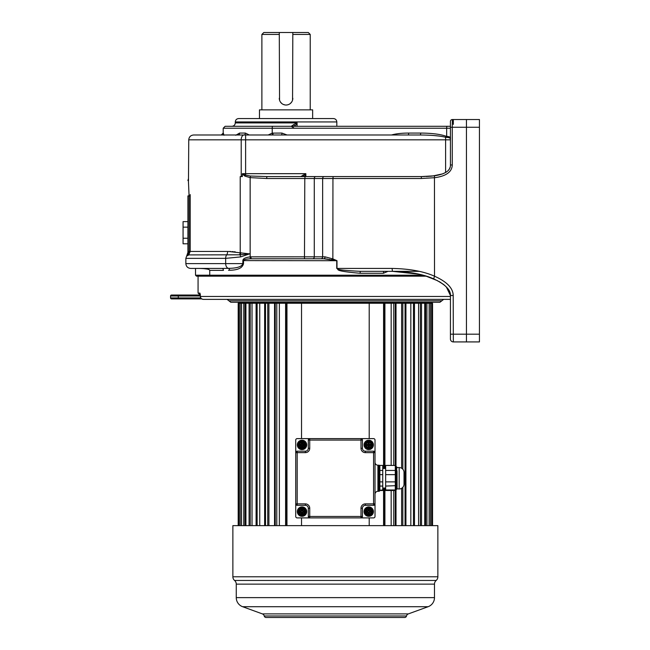 <?xml version="1.0" encoding="UTF-8"?>
<svg xmlns="http://www.w3.org/2000/svg" width="650" height="650" viewBox="0 0 650 650"><rect width="100%" height="100%" fill="white"/><g stroke="black" fill="none" stroke-linecap="round" stroke-linejoin="round"><path stroke-width="0.97" d="M240.736 252.614A4.834 2.665 -81.6 0 1 240.232 254.768L239.59 254.808A4.834 2.762 -79.6 0 0 240.216 252.517L240.216 176.572L242.361 176.572L242.361 173.948L244.871 176.101L250.153 177.629L250.153 253.931L228.28 251.461M229.434 251.477L230.774 251.518M232.131 251.591L233.244 251.664M234.309 251.745L235.194 251.826M239.59 254.808L188.695 254.906A2.901 1.649 50.1 0 0 188.752 253.118L187.907 254.256A2.901 2.852 180 0 1 187.452 255.799L188.695 254.906L190.214 251.453L190.214 195.91C188.63 172.226 188.63 172.226 190.214 195.91L189.077 195.91L188.329 179.051L189.077 195.91L189.077 251.453L187.907 254.256L187.907 251.631M190.206 194.569L190.214 195.382M187.907 238.249L183.072 238.249L183.072 243.799L187.907 243.799L187.907 251.453L187.907 195.91C187.907 176.012 187.907 176.012 187.907 195.91L187.907 221.618L183.072 221.618L183.072 227.159L187.907 227.159M188.752 139.831C189.036 136.898 190.653 135.281 193.586 134.997L243.961 134.997A4.834 2.754 90 0 0 241.207 139.831L188.752 139.831L188.484 180.968M183.072 238.249L183.072 227.159M450.434 296.473L200.403 296.473C200.574 298.236 201.541 299.203 203.287 299.374L450.434 299.374L450.434 334.189L450.434 295.506C450.767 289.892 445.185 284.342 433.688 278.866C423.247 274.202 409.492 271.692 392.421 271.334L360.352 271.334C332.329 269.872 339.901 269.051 336.984 268.434L336.984 260.699L323.773 258.765L312.691 258.765A1.934 1.584 -90 0 0 314.275 256.831L314.275 178.506L322.644 178.506L322.644 256.831L250.534 256.839C245.359 257.433 242.799 258.724 242.856 260.699L242.856 263.599C241.898 266.695 237.063 268.279 228.337 268.344L221.211 268.434L228.337 268.344A4.834 3.291 -90 0 1 225.664 263.599L185.851 263.599L185.851 258.359L225.664 258.359L240.614 256.912L249.226 254.004L240.232 254.768A4.834 1.723 72.2 0 0 240.614 256.912M242.361 173.948L245.611 175.126A1.934 0.618 125.7 0 0 244.871 176.101M243.961 134.997L245.611 134.997L245.611 175.126L250.477 176.044L266.931 176.572L266.606 178.506L314.275 178.506A1.934 1.584 90 0 1 315.859 176.572L421.427 176.572L434.46 175.801C445.307 174.143 450.629 170.536 450.434 164.97L450.434 121.461L450.434 127.262L452.278 127.262L452.368 119.527L479.44 119.527L479.44 341.924L453.334 341.924L453.204 295.506C453.099 288.161 446.875 281.726 434.517 276.201C423.662 271.367 409.516 268.775 392.096 268.434L336.749 268.434L336.749 260.699L243.531 260.601M312.715 176.572L300.828 176.572L305.849 173.672L305.849 176.572L421.436 176.572L421.216 178.506L434.517 177.718C446.062 176.199 451.977 171.949 452.278 164.97L452.278 127.262L479.44 127.262M250.477 176.044L250.153 177.629L266.606 178.506M266.931 176.572L315.859 176.572M300.828 176.572L272.74 176.572M337.691 176.572L325.236 176.572M393.502 134.477L391.503 134.997C395.842 133.737 401.554 133.096 408.639 133.063A1.934 0.422 90 0 1 408.216 134.997L420.225 134.997C431.372 135.062 439.831 135.817 445.599 137.256L446.03 136.224L446.664 136.37C449.532 136.63 450.791 137.296 450.434 138.377L450.434 128.229L446.664 128.229A1.934 0.422 90 0 1 447.094 126.295L442.886 126.295M276.526 134.997L281.499 134.997A1.934 0.422 -90 0 0 281.929 133.063L287.056 134.997M438.222 135.964L434.216 135.558M424.418 135.046L422.557 135.013M420.648 133.356A1.934 0.422 -90 0 0 420.656 133.063C431.795 133.153 440.253 134.209 446.03 136.224M302.949 175.126A2.901 1.097 45 0 1 304.387 176.564L305.849 173.672L242.45 173.672M235.771 135.265L239.598 133.063L245.367 133.063A1.934 1.251 90 0 1 244.116 134.997L420.225 134.997A1.934 0.422 90 0 0 420.656 133.063L408.639 133.063M408.216 134.997L287.032 134.997M196.861 134.997L203.783 134.997M405.178 133.128L402.009 133.299M399.206 133.559L398.361 133.656M397.605 133.754L395.761 134.03M221.431 134.997A1.934 1.934 90 0 0 223.324 133.063L223.982 135.265L223.202 133.063L223.202 128.229L225.136 126.295L447.094 126.295M445.697 126.295L450.434 126.295L450.434 124.361L450.434 126.295M291.241 126.295L293.532 124.735A2.901 1.438 43.3 0 1 295.035 126.295L297.082 122.907L235.292 122.907C235.089 124.963 233.959 126.092 231.904 126.295M293.532 124.735L297.082 122.907L297.082 126.295M238.672 118.56L333.434 118.56C335.489 118.755 336.619 119.884 336.822 121.94L235.292 121.94C235.487 119.884 236.616 118.755 238.672 118.56M286.057 118.56L249.795 118.56L259.464 118.56L259.464 109.858L312.642 109.858L312.642 118.56L322.319 118.56L286.057 118.56M292.825 34.434L310.229 34.434L310.229 109.858M279.289 34.434L261.885 34.434L261.885 109.858M292.557 100.149L292.825 32.5L308.295 32.5L310.229 34.434M261.885 34.434L263.819 32.5L279.289 32.5L279.557 100.141M292.825 32.5L279.289 32.5M290.404 32.5L281.702 32.5M280.361 101.904L281.629 103.374M283.246 104.414L285.09 104.951M286.138 105.024L287.007 104.951M288.868 104.406L289.575 104.032M290.485 103.366L291.752 101.904M279.289 98.256A6.768 6.768 0 0 0 286.057 105.024A6.768 6.768 0 0 0 292.825 98.256M243.514 263.778L243.514 263.599C242.539 267.938 237.892 270.156 229.572 270.246L228.507 270.286M240.614 267.824L241.158 267.467M419.087 271.334L387.969 271.334L383.443 273.268L360.002 273.268C332.069 270.831 339.674 269.466 336.749 268.434M221.869 268.434L221.211 268.434L221.869 268.434A1.934 1.576 -90 0 1 223.446 270.368L209.739 270.368L209.739 275.202L210.608 276.169L196.487 276.169L195.52 275.202L422.988 275.202M450.198 166.977L449.491 168.773M449.402 168.935L448.394 170.308M446.087 172.218L442.707 173.859L432.291 176.069M431.706 176.126L429.577 176.304M428.902 176.353L425.856 176.499M424.694 176.532L421.427 176.572M450.434 338.236L450.434 337.09L450.434 338.236M450.434 334.189L450.434 339.024L450.434 334.189L466.448 334.189L466.448 119.527M450.434 124.361L450.434 122.428M221.211 268.434L190.686 268.434C187.752 268.149 186.136 266.533 185.851 263.599M209.739 270.368C209.601 269.23 206.001 268.58 198.949 268.434L199.623 268.434M200.403 268.45L203.028 268.58M203.897 268.645L206.562 268.994M195.52 275.202L195.52 268.434L198.949 268.434M228.337 268.344A1.934 1.487 -92.3 0 1 229.572 270.246M336.984 260.699L332.938 258.928L325.041 256.831A1.934 1.268 -90 0 1 323.773 258.765L250.283 258.765C245.732 259.066 243.482 259.707 243.514 260.699L243.514 263.599L225.664 263.599L225.664 258.359A4.834 3.291 90 0 1 226.647 254.906A4.834 3.291 -90 0 0 227.638 251.453L187.907 251.453L187.907 252.192M251.006 256.831L251.071 258.765M305.849 176.572L305.118 176.572L304.801 178.506L304.476 258.765L312.691 258.765L250.681 258.765M450.434 121.461A1.934 1.934 0 0 1 452.368 119.527A1.934 1.934 0 0 0 450.434 121.461A1.934 1.934 0 0 1 452.368 119.527M241.215 176.572L241.207 139.831L445.599 139.831L445.599 137.256L446.517 137.361C449.052 137.54 450.312 138.019 450.296 138.791A1.934 1.105 180 0 0 450.434 138.377M446.517 137.361A1.934 0.422 95.5 0 0 446.664 136.37L446.664 128.229L272.22 128.229L272.22 133.12L281.929 133.063A1.934 0.422 90 0 1 281.499 134.997M450.296 138.791L450.434 139.831L445.599 139.831L445.599 172.51M245.367 133.063L249.299 134.997M268.174 134.997L272.22 133.12A1.934 0.422 81.5 0 1 272.147 134.997M272.618 134.997A1.934 0.422 90 0 0 273.041 133.063M450.434 337.431L450.434 339.024A2.901 2.901 0 0 0 453.334 341.924A2.901 2.901 0 0 1 450.434 339.024A2.901 2.901 0 0 0 453.334 341.924A2.901 2.901 0 0 1 450.434 339.024A2.901 2.901 0 0 0 453.334 341.924M440.602 282.425L439.148 281.556M437.71 280.776L425.49 275.917M425.222 275.836L418.771 274.162L392.421 271.334L392.096 268.434M453.204 295.506L450.434 295.506L446.314 286.902M444.949 285.602L442.845 283.928M324.228 176.572A1.934 1.584 90 0 0 322.644 178.506L332.938 178.506L332.857 259.821M321.059 258.765A1.934 1.584 -90 0 0 322.644 256.831L325.041 256.831A1.934 1.268 90 0 1 324.464 258.448M323.773 258.765L325.024 258.814M325.748 258.871L326.576 258.968M327.397 259.074L327.819 259.131M329.079 259.317L329.493 259.382M331.126 259.618L332.719 259.805M360.002 273.268L360.352 271.334L384.118 271.334L365.974 271.334M260.008 258.765L250.672 258.765M432.543 525.639L432.543 303.241L401.635 303.241L402.838 303.241L402.838 469.219M401.635 468.219L401.635 303.241L391.17 303.241L393.762 303.241L393.762 465.424M391.17 465.424L391.17 303.241L369.208 303.241L383.573 303.241L383.573 468.488M268.913 525.639L268.913 303.241L267.743 303.241L369.208 303.241L369.208 438.612M244.473 303.241L244.473 302.274L335.368 302.274L230.815 302.274L228.946 300.828L271.554 300.828M399.189 300.828L441.797 300.828L439.92 302.274L335.368 302.274M200.273 294.141L200.403 296.473M200.249 294.166A1.934 1.909 90 0 1 199.932 293.093L198.063 293.093L198.063 276.169L426.327 276.169M201.679 298.894L171.527 298.894A0.967 0.967 0 0 1 170.56 297.928L170.56 295.994A0.967 0.967 0 0 1 171.527 295.027L200.354 295.027L198.063 293.093M173.461 298.894L178.295 298.894L173.461 298.894M170.56 297.928A0.967 0.967 0 0 0 171.527 298.894A0.967 0.967 0 0 1 170.56 297.928L178.295 297.928L178.295 295.994L200.371 295.994M171.527 295.027A0.967 0.967 0 0 0 170.56 295.994L178.295 295.994L178.295 295.027M286.967 525.639L286.967 303.241L301.527 303.241L301.527 438.612M276.786 525.639L276.786 303.241L279.362 303.241L279.362 525.639M267.743 525.639L267.743 303.241L238.193 303.241L238.193 525.639M402.838 487.305L402.838 525.639M393.762 490.498L393.762 525.639M383.573 488.036L383.573 525.639M275.234 525.639L275.234 303.241M274.536 525.639L274.536 303.241M285.602 525.639L285.602 303.241M286.114 525.639L286.114 303.241M265.509 525.639L265.509 303.241M264.639 525.639L264.639 303.241M259.748 525.639L259.748 303.241M257.124 525.639L257.124 303.241M256.1 525.639L256.1 303.241M252.029 525.639L252.029 303.241M250.242 525.639L250.242 303.241M249.088 525.639L249.088 303.241M245.919 525.639L245.919 303.241M245.001 525.639L245.001 303.241M243.734 525.639L243.734 303.241M241.524 525.639L241.524 303.241M241.491 525.639L241.491 303.241M240.143 525.639L240.143 303.241M238.94 525.639L238.94 303.241M238.379 525.639L238.379 303.241M432.348 525.639L432.348 303.241M431.771 525.639L431.771 303.241M430.544 525.639L430.544 303.241M429.195 525.639L429.195 303.241M429.146 525.639L429.146 303.241M426.92 525.639L426.92 303.241M425.652 525.639L425.652 303.241M424.718 525.639L424.718 303.241M421.533 525.639L421.533 303.241M420.379 525.639L420.379 303.241M418.576 525.639L418.576 303.241M414.489 525.639L414.489 303.241M413.473 525.639L413.473 303.241M410.832 525.639L410.832 303.241M405.925 525.639L405.925 303.241M405.056 525.639L405.056 303.241M401.635 525.639L401.635 488.304M396.004 525.639L396.004 490.214M396.004 465.749L396.004 303.241M395.306 525.639L395.306 303.241M391.17 525.639L391.17 490.498M384.914 525.639L384.914 488.036M384.914 468.488L384.914 303.241M384.41 525.639L384.41 488.036M384.41 468.488L384.41 303.241M369.208 525.639L369.208 517.904M301.527 525.639L301.527 517.904M406.51 615.989A1.934 1.934 -90 0 1 404.625 617.5L266.11 617.5A1.934 1.934 90 0 1 264.225 615.989A2.901 2.901 -90 0 0 262.389 613.901L408.346 613.901A2.901 2.901 90 0 0 406.51 615.989L264.225 615.989M408.346 613.901L428.114 606.71L242.621 606.71L262.389 613.901M428.114 606.71A9.669 9.669 0 0 0 434.484 597.626L236.259 597.626A9.669 9.669 0 0 0 242.621 606.71M236.259 597.626L236.259 584.131L434.484 584.131L434.484 597.626M236.259 584.131A4.834 4.834 -90 0 0 234.569 580.458A4.834 4.834 -90 0 1 232.871 576.786L232.871 525.639L437.864 525.639L437.864 576.786L232.871 576.786M434.484 584.131A4.834 4.834 90 0 1 436.174 580.458A4.834 4.834 90 0 0 437.864 576.786M301.6 516.295L301.657 515.621A1.454 1.454 0 0 1 301.283 515.466L299.041 514.174A1.454 1.454 0 0 1 298.724 513.923A4.014 4.014 0 0 0 301.657 515.621L302.364 515.621A4.014 4.014 0 0 0 305.297 513.923L305.646 513.313A4.014 4.014 0 0 0 305.646 509.925L305.297 509.316A4.014 4.014 0 0 0 302.364 507.626L301.657 507.626A4.014 4.014 0 0 0 298.724 509.316L298.374 509.925A4.014 4.014 0 0 0 298.374 513.313L298.724 513.923L298.171 514.312A4.688 4.688 0 0 0 306.702 511.623A4.688 4.688 0 0 0 297.757 509.641A4.688 4.688 0 0 0 298.171 514.312L297.757 513.606M302.738 515.466A1.454 1.454 0 0 1 302.364 515.621L302.421 516.295A4.688 4.688 0 0 0 305.849 514.312L306.264 513.597A4.688 4.688 0 0 0 306.264 509.641L305.849 508.926A4.688 4.688 0 0 0 302.421 506.951L302.364 507.626A1.454 1.454 0 0 1 302.738 507.772L302.494 508.194A0.967 0.967 0 0 0 301.527 508.194L299.284 509.486A0.967 0.967 0 0 0 298.797 510.323L298.797 512.915A0.967 0.967 0 0 0 299.284 513.752L301.527 515.044A0.967 0.967 0 0 0 302.494 515.044L304.736 513.752A0.967 0.967 0 0 0 305.216 512.915L305.216 510.323A0.967 0.967 0 0 0 304.736 509.486L302.348 508.446A0.674 0.674 0 0 0 301.673 508.446L299.431 509.738A0.674 0.674 0 0 0 299.089 510.323L299.089 512.915A0.674 0.674 0 0 0 299.431 513.5L301.673 514.8A0.674 0.674 0 0 0 302.348 514.8L302.738 515.466L304.98 514.174A1.454 1.454 0 0 0 305.297 513.923L305.849 514.312A4.688 4.688 0 0 1 297.757 513.597L298.374 513.313A1.454 1.454 0 0 1 298.317 512.915L299.089 512.915M305.703 510.323L305.703 512.915A1.454 1.454 0 0 1 305.646 513.313L306.264 513.597A4.688 4.688 0 0 0 306.264 509.641L305.646 509.925A1.454 1.454 0 0 1 305.703 510.323L305.216 510.323A0.967 0.967 0 0 0 304.736 509.486L304.98 509.072L302.738 507.772M304.98 514.174L304.736 513.752A0.967 0.967 0 0 0 305.216 512.915L305.703 512.915M301.6 506.951A4.688 4.688 0 0 0 298.171 508.926A4.688 4.688 0 0 1 301.6 506.951L301.657 507.626A1.454 1.454 0 0 0 301.283 507.772L299.041 509.072A1.454 1.454 0 0 0 298.724 509.316L298.171 508.926L297.757 509.641A4.688 4.688 0 0 0 297.757 513.597M298.317 512.915L298.317 510.323A1.454 1.454 0 0 1 298.374 509.925L297.757 509.641M306.036 509.218A4.688 4.688 0 0 0 302.421 506.951M304.98 509.072A1.454 1.454 0 0 1 305.297 509.316L305.849 508.926M309.741 448.289L308.295 448.289L308.295 440.066A1.454 1.454 0 0 1 309.741 438.612A1.454 1.454 0 0 0 308.295 440.066L309.741 440.066L309.741 448.289A4.355 4.355 0 0 1 305.394 452.636L295.726 452.636L295.726 440.066A1.454 1.454 0 0 1 297.172 438.612L309.741 438.612L309.741 440.066L360.994 440.066L360.994 438.612L373.563 438.612A1.454 1.454 0 0 1 375.017 440.066L375.017 452.636A1.454 1.454 0 0 0 373.563 451.189A1.454 1.454 0 0 1 375.017 452.636L373.563 452.636L373.563 451.189L365.341 451.189A2.901 2.901 0 0 1 362.44 448.289A2.901 2.901 0 0 0 365.341 451.189L365.341 452.636A4.355 4.355 0 0 1 360.994 448.289L360.994 440.066L362.44 440.066L362.44 448.289L360.994 448.289M372.897 447.046A4.688 4.688 0 0 0 373.149 446.461L372.418 446.201A3.916 3.916 0 0 0 372.426 443.601L371.702 442.349A3.916 3.916 0 0 0 369.452 441.049L368.006 441.049A3.916 3.916 0 0 0 365.755 442.349L365.032 443.601A3.916 3.916 0 0 0 365.032 446.201L365.755 447.452A3.916 3.916 0 0 0 368.006 448.752L369.452 448.752A3.916 3.916 0 0 0 371.702 447.452L372.426 446.201L372.426 443.601L373.149 443.341A4.688 4.688 0 0 0 373.043 443.073M372.556 442.187A4.688 4.688 0 0 0 369.59 440.294L367.868 440.294A4.688 4.688 0 0 0 364.715 442.479M369.46 440.269A4.688 4.688 0 0 0 369.005 440.221M364.561 442.756A4.688 4.688 0 0 0 364.406 446.729M364.902 447.614A4.688 4.688 0 0 0 367.868 449.507L369.59 449.507A4.688 4.688 0 0 0 372.743 447.322M367.998 449.532A4.688 4.688 0 0 0 368.452 449.581M306.248 442.894A4.688 4.688 0 0 1 306.304 443.016L305.573 441.846A4.688 4.688 0 0 0 302.876 440.294L301.145 440.294L301.291 441.049L298.821 442.528L298.317 443.601A3.916 3.916 0 0 0 298.317 446.201L299.033 447.452A3.916 3.916 0 0 0 301.291 448.752L302.729 448.752A3.916 3.916 0 0 0 304.98 447.452L305.703 446.201A3.916 3.916 0 0 0 305.703 443.601L304.98 442.349A3.916 3.916 0 0 0 302.729 441.049L301.291 441.049A3.916 3.916 0 0 0 299.033 442.349L298.447 441.846L297.716 443.016A4.688 4.688 0 0 1 297.936 442.569M298.033 442.414A4.688 4.688 0 0 1 298.334 441.984M301.876 440.212A4.688 4.688 0 0 1 302.713 440.261M300.016 442.683L299.089 443.324L299.089 444.283A2.982 2.982 0 0 1 300.016 442.683L301.08 442.065A2.982 2.982 0 0 1 302.941 442.065L304.005 442.683A2.982 2.982 0 0 1 304.931 444.283L305.216 443.324A0.487 0.487 0 0 0 304.98 442.91L302.25 441.334A0.487 0.487 0 0 0 301.771 441.334L299.041 442.91A0.487 0.487 0 0 0 298.797 443.324L298.797 446.477A0.487 0.487 0 0 0 299.041 446.891L301.771 448.468A0.487 0.487 0 0 0 302.25 448.468L304.98 446.891A0.487 0.487 0 0 0 305.216 446.477L305.216 443.324A0.487 0.487 0 0 0 304.98 442.91L305.793 442.122A4.688 4.688 0 0 1 305.923 442.317M297.773 446.907A4.688 4.688 0 0 1 297.716 446.786L298.447 447.956L299.033 447.452L301.291 448.752L301.145 449.507A4.688 4.688 0 0 1 298.447 447.956A4.688 4.688 0 0 0 301.145 449.507L302.876 449.507A4.688 4.688 0 0 0 305.573 447.956L306.304 446.786A4.688 4.688 0 0 1 306.174 447.062M305.988 447.387A4.688 4.688 0 0 1 305.687 447.817M302.144 449.589A4.688 4.688 0 0 1 301.308 449.54M299.089 444.283L298.797 446.477A0.487 0.487 0 0 0 299.041 446.891L298.228 447.679A4.688 4.688 0 0 1 298.098 447.484M299.187 443.162L299.041 442.91A0.487 0.487 0 0 0 298.797 443.324L297.586 443.341L298.317 443.601L298.317 446.201L297.586 446.461A4.688 4.688 0 0 1 297.318 444.901A4.688 4.688 0 0 0 297.586 446.461L298.797 446.477M295.726 516.457L295.726 452.636A1.454 1.454 0 0 1 297.172 451.189L297.172 503.888L305.394 503.888A4.355 4.355 0 0 1 309.741 508.235L309.741 517.904L297.172 517.904A1.454 1.454 0 0 1 295.726 516.457L295.726 503.888A1.454 1.454 0 0 0 297.172 505.334A1.454 1.454 0 0 1 295.726 503.888L297.172 503.888L297.172 505.334L305.394 505.334A2.901 2.901 0 0 1 308.295 508.235L308.295 516.457L362.44 516.457A1.454 1.454 0 0 1 360.994 517.904A1.454 1.454 0 0 0 362.44 516.457L362.44 508.235A2.901 2.901 0 0 1 365.341 505.334L373.563 505.334L373.563 452.636L365.341 452.636M373.563 517.904L360.994 517.904L360.994 508.235A4.355 4.355 0 0 1 365.341 503.888L375.017 503.888L375.017 516.457A1.454 1.454 0 0 1 373.563 517.904L309.741 517.904A1.454 1.454 0 0 1 308.295 516.457M371.312 513.5A0.674 0.674 0 0 0 371.646 512.915L371.646 510.323A0.674 0.674 0 0 0 371.312 509.738L369.07 508.446A0.674 0.674 0 0 0 368.387 508.446L366.145 509.738A0.674 0.674 0 0 0 365.812 510.323L365.812 512.915A0.674 0.674 0 0 0 366.145 513.5L368.387 514.8A0.674 0.674 0 0 0 369.07 514.8L371.459 513.752A0.967 0.967 0 0 0 371.938 512.915L371.938 510.323A0.967 0.967 0 0 0 371.459 509.486L369.208 508.194A0.967 0.967 0 0 0 368.241 508.194L365.999 509.486A0.967 0.967 0 0 0 365.519 510.323L365.519 512.915A0.967 0.967 0 0 0 365.999 513.752L368.241 515.044A0.967 0.967 0 0 0 369.208 515.044L371.459 513.752L371.694 514.174A1.454 1.454 0 0 0 372.011 513.923L372.369 513.313A4.014 4.014 0 0 0 372.369 509.925L372.011 509.316A4.014 4.014 0 0 0 369.078 507.626L368.379 507.626A4.014 4.014 0 0 0 365.446 509.316L365.089 509.925A4.014 4.014 0 0 0 365.089 513.313L365.446 513.923A4.014 4.014 0 0 0 368.379 515.621L369.078 515.621A4.014 4.014 0 0 0 372.011 513.923L372.572 514.312A4.688 4.688 0 0 0 373.417 511.623A4.688 4.688 0 0 1 372.978 513.597A4.688 4.688 0 0 0 372.978 509.641A4.688 4.688 0 0 1 373.417 511.623A4.688 4.688 0 0 0 369.143 506.951A4.688 4.688 0 0 1 372.572 508.926A4.688 4.688 0 0 0 364.886 508.926A4.688 4.688 0 0 1 368.314 506.951A4.688 4.688 0 0 0 364.479 509.641A4.688 4.688 0 0 1 364.658 509.291M368.387 514.8L368.006 515.466A1.454 1.454 0 0 0 368.379 515.621L368.314 516.295A4.688 4.688 0 0 1 364.886 514.312A4.688 4.688 0 0 0 372.572 514.312A4.688 4.688 0 0 1 369.143 516.295A4.688 4.688 0 0 0 372.572 514.312L372.978 513.597L372.369 513.313A1.454 1.454 0 0 0 372.426 512.915L372.426 510.323A1.454 1.454 0 0 0 372.369 509.925L372.978 509.641M364.504 513.646A4.688 4.688 0 0 1 364.488 513.622L364.886 514.312A4.688 4.688 0 0 0 368.314 516.295M365.812 512.915L365.032 512.915A1.454 1.454 0 0 0 365.089 513.313L364.479 513.597A4.688 4.688 0 0 1 364.479 509.641A4.688 4.688 0 0 0 364.886 514.312L365.446 513.923A1.454 1.454 0 0 0 365.763 514.174L366.145 513.5M297.172 438.612L360.994 438.612A1.454 1.454 0 0 1 362.44 440.066M373.563 505.334A1.454 1.454 0 0 0 375.017 503.888L375.017 440.066M375.017 494.211A2.901 2.901 0 0 1 377.918 491.311L378.885 491.311A0.967 0.967 0 0 0 379.852 490.344L379.852 466.172A0.967 0.967 0 0 0 378.885 465.205L378.885 491.311M375.017 462.304A2.901 2.901 0 0 0 377.918 465.205L378.885 465.205M382.752 474.638L379.852 474.638L379.852 465.424L382.752 465.424L382.752 490.498L379.852 490.498L379.852 472.363M379.852 466.261L379.852 472.071M382.752 486.07L379.852 486.07L379.852 484.413M379.852 490.271L382.752 489.978M379.852 487.76L379.852 488.922M404.024 483.096L404.024 473.427M397.248 467.561L399.189 467.553A4.834 4.834 0 0 1 404.024 472.387L404.024 484.136A4.834 4.834 0 0 1 399.189 488.971L397.101 488.832L397.004 471.112C396.378 469.308 396.459 468.122 397.256 467.553L396.289 466.586L396.159 470.876A0.967 0.634 166.8 0 0 397.004 471.112M396.289 466.546L395.322 465.424L385.653 465.424L385.653 490.498L395.322 490.498L396.264 489.734A0.967 0.967 90 0 1 397.207 488.971M385.653 470.446L395.322 470.446L396.159 470.876L396.159 474.638L397.004 474.939M385.653 474.638L396.159 474.638L396.159 481.886L397.004 481.585M385.653 481.886L396.159 481.886L396.159 485.648A0.967 0.634 -166.8 0 1 397.004 485.412M385.653 486.07L396.159 485.648L396.264 489.734M396.102 467.488L396.289 466.586A0.967 0.967 -179.4 0 0 397.256 467.553A0.967 0.967 0 0 1 397.044 467.529M382.752 468.488L385.653 468.488M382.752 488.036L385.653 488.036M305.394 452.636L305.394 451.189A2.901 2.901 0 0 0 308.295 448.289A2.901 2.901 0 0 1 305.394 451.189L297.172 451.189M371.694 514.174L369.452 515.466A1.454 1.454 0 0 1 369.078 515.621L369.143 516.295M365.812 510.323L365.519 510.323A0.967 0.967 0 0 1 365.999 509.486L365.763 509.072L368.006 507.772A1.454 1.454 0 0 1 368.379 507.626L368.314 506.951M365.763 509.072A1.454 1.454 0 0 0 365.446 509.316L364.886 508.926L364.479 509.641L365.089 509.925A1.454 1.454 0 0 0 365.032 510.323L365.032 512.915M369.07 508.446L369.452 507.772A1.454 1.454 0 0 0 369.078 507.626L369.143 506.951M369.452 507.772L371.694 509.072A1.454 1.454 0 0 1 372.011 509.316L372.572 508.926M365.934 511.623A2.787 2.787 0 0 1 368.729 508.828A2.787 2.787 0 0 1 371.516 511.623A2.787 2.787 0 0 1 368.729 514.41A2.787 2.787 0 0 1 365.934 511.623M369.021 509.316L369.127 509.153A0.487 0.487 0 0 1 369.403 509.592L369.403 510.656L370.76 510.941A0.487 0.487 0 0 1 371.199 511.225L370.76 512.102L369.696 512.102A0.487 0.487 0 0 0 369.208 512.59L368.924 513.939L368.241 513.654L368.241 512.59A0.487 0.487 0 0 0 367.762 512.102L366.405 511.81L366.697 511.136L367.762 511.136A0.487 0.487 0 0 0 368.241 510.656L368.534 509.299L369.208 509.592L369.208 510.656A0.487 0.487 0 0 0 369.696 511.136L370.76 511.136L371.053 511.81L369.403 512.59L369.403 513.654A0.487 0.487 0 0 1 369.127 514.085L368.331 514.085A2.502 2.502 0 0 1 366.259 512.021L366.259 511.225A2.502 2.502 0 0 1 368.331 509.153L369.127 509.153A2.502 2.502 0 0 1 371.199 511.225L371.02 511.306M371.231 511.428L369.696 511.907A0.674 0.674 0 0 0 369.021 512.59L368.924 513.744L368.436 513.654L368.436 512.59A0.674 0.674 0 0 0 367.762 511.907L366.6 511.81L367.762 511.331A0.674 0.674 0 0 0 368.436 510.656L368.534 509.494L369.021 509.592L369.021 510.656A0.674 0.674 0 0 0 369.696 511.331L370.76 510.941M371.231 511.81L371.199 512.021A2.502 2.502 0 0 1 369.127 514.085L369.005 513.931M366.438 511.306L366.259 511.225A0.487 0.487 0 0 1 366.697 510.941L368.054 510.656L368.054 509.592A0.487 0.487 0 0 1 368.331 509.153L368.452 509.308M366.438 511.932L366.259 512.021A0.487 0.487 0 0 0 366.697 512.298L366.697 511.907M368.501 513.939L368.331 514.085A0.487 0.487 0 0 1 368.054 513.654L368.054 512.59L366.697 512.298M369.403 510.656L369.208 510.656A0.487 0.487 0 0 0 369.696 511.136L369.696 510.941M304.931 444.283L304.931 445.518A2.982 2.982 0 0 1 304.005 447.119L304.98 446.891A0.487 0.487 0 0 0 305.216 446.477L306.434 446.461L305.703 446.201L305.703 443.601L306.434 443.341L305.216 443.324M306.434 446.461A4.688 4.688 0 0 0 306.434 443.341A4.688 4.688 0 0 1 306.702 444.901M299.089 446.477L301.909 448.216L301.494 449.564M299.041 442.91L298.228 442.122M297.318 444.901A4.688 4.688 0 0 1 297.586 443.341A4.688 4.688 0 0 0 297.586 446.461M302.941 442.065L301.909 441.586L301.494 440.237M301.145 440.294A4.688 4.688 0 0 0 298.447 441.846A4.688 4.688 0 0 1 301.145 440.294M302.104 441.586L302.526 440.237M304.98 442.349L305.573 441.846A4.688 4.688 0 0 0 302.876 440.294L302.729 441.049L304.98 442.349M304.98 446.891L305.793 447.679M301.771 448.468A0.487 0.487 0 0 0 302.25 448.468L302.526 449.564M302.729 448.752L302.876 449.507A4.688 4.688 0 0 0 305.573 447.956L304.98 447.452L302.729 448.752M300.617 447.314A2.787 2.787 0 0 1 302.006 442.114A2.787 2.787 0 0 1 304.801 444.901A2.787 2.787 0 0 1 300.617 447.314M304.005 447.127L302.941 447.736A2.982 2.982 0 0 1 301.08 447.736M302.291 447.452L302.494 445.868L302.461 447.135L301.324 447.306A0.487 0.487 0 0 1 301.234 447.029L301.234 445.868L299.886 445.673A0.487 0.487 0 0 1 299.601 445.583L299.463 444.616L301.039 444.421A0.487 0.487 0 0 0 301.527 443.934L301.722 442.577L302.461 442.666L302.494 443.934A0.487 0.487 0 0 0 302.973 444.421L304.33 444.608L304.249 445.348L302.973 445.388L304.037 445.096L304.411 445.583A2.502 2.502 0 0 1 302.697 447.306L301.324 447.306A2.502 2.502 0 0 1 299.601 445.583L299.772 444.454L301.039 444.706A0.772 0.772 0 0 0 301.819 443.934L301.819 442.869L302.494 442.772L302.201 443.934A0.772 0.772 0 0 0 302.973 444.706L304.037 444.706L302.973 445.096A0.772 0.772 0 0 0 302.201 445.868L302.299 447.224L301.527 447.029L301.527 445.868A0.487 0.487 0 0 0 301.039 445.388L299.772 445.348L299.691 444.608L301.234 443.934L301.234 442.772A0.487 0.487 0 0 1 301.324 442.496L302.697 442.496A2.502 2.502 0 0 1 304.411 444.218L304.558 445.185M299.463 444.616L299.601 444.218A2.502 2.502 0 0 1 301.324 442.496L302.299 442.577L302.201 443.934M304.249 445.348L304.411 445.583A0.487 0.487 0 0 1 304.135 445.673L302.973 445.673L302.786 447.029L301.819 446.932L301.819 445.868A0.772 0.772 0 0 0 301.039 445.096L299.691 445.193L301.039 444.706M304.249 444.454L304.411 444.218A0.487 0.487 0 0 0 304.135 444.129L304.33 444.608M302.973 444.706L304.135 444.421M301.819 443.934L301.681 442.585M302.973 445.673L302.973 445.388A0.487 0.487 0 0 0 302.494 445.868L302.201 445.868M301.73 447.452L301.234 445.868M301.039 445.673L299.886 445.673M365.755 442.349L368.006 441.049L367.868 440.294A4.688 4.688 0 0 0 365.17 441.846L364.309 443.341A4.688 4.688 0 0 0 364.309 446.461L365.17 447.956A4.688 4.688 0 0 0 367.868 449.507L369.59 449.507A4.688 4.688 0 0 0 372.287 447.956L373.149 446.461A4.688 4.688 0 0 0 373.149 443.341L372.287 441.846A4.688 4.688 0 0 0 369.59 440.294L367.868 440.294A4.688 4.688 0 0 0 365.17 441.846L365.999 442.772A0.967 0.967 0 0 0 365.519 443.609L365.519 446.192A0.967 0.967 0 0 0 365.999 447.029L368.241 448.329A0.967 0.967 0 0 0 369.208 448.329L371.459 447.029A0.967 0.967 0 0 0 371.938 446.192L371.938 443.609A0.967 0.967 0 0 0 371.459 442.772L369.208 441.472A0.967 0.967 0 0 0 368.241 441.472L366.145 443.016A0.674 0.674 0 0 0 365.812 443.609L365.812 446.192A0.674 0.674 0 0 0 366.145 446.786L368.387 448.077A0.674 0.674 0 0 0 369.07 448.077L371.312 446.786A0.674 0.674 0 0 0 371.646 446.192L371.646 443.609A0.674 0.674 0 0 0 371.312 443.016L371.694 442.349M369.452 441.049L371.702 442.349L372.287 441.846A4.688 4.688 0 0 0 369.59 440.294L369.07 441.724A0.674 0.674 0 0 0 368.387 441.724L366.145 443.016M371.702 447.452L372.287 447.956A4.688 4.688 0 0 1 369.59 449.507L369.452 448.752L371.702 447.452M364.309 443.341L365.032 443.601L365.032 446.201L364.309 446.461L365.17 447.956L365.755 447.452L368.006 448.752L367.868 449.507M365.934 444.901A2.787 2.787 0 0 1 368.729 442.114A2.787 2.787 0 0 1 371.516 444.901A2.787 2.787 0 0 1 368.729 447.688A2.787 2.787 0 0 1 365.934 444.901M368.924 447.403L368.331 447.371A2.502 2.502 0 0 1 366.259 445.299L366.259 444.503A2.502 2.502 0 0 1 368.331 442.431L369.127 442.431A2.502 2.502 0 0 1 371.199 444.503L371.199 445.299A0.487 0.487 0 0 1 370.76 445.575L369.403 445.673L369.403 446.932A0.487 0.487 0 0 1 369.127 447.371L368.241 446.932L367.957 445.388L366.405 445.096L366.697 444.421L367.957 444.421L368.241 442.869L368.924 442.577L369.501 444.421L371.053 444.706L370.76 445.388L369.208 445.673L369.046 447.192L368.924 445.673A0.577 0.577 0 0 1 369.501 445.096L370.76 445.096L369.501 444.706A0.577 0.577 0 0 1 368.924 444.129L368.924 442.869L368.534 444.129A0.577 0.577 0 0 1 367.957 444.706L366.697 444.706L367.957 445.096A0.577 0.577 0 0 1 368.534 445.673L368.534 446.932L369.403 446.932M368.534 447.403L367.957 445.575L366.697 445.575A0.487 0.487 0 0 1 366.259 445.299L366.438 445.218M366.226 445.096L366.697 445.575M368.534 442.398L368.054 442.869A0.487 0.487 0 0 1 368.331 442.431L368.412 442.609M368.924 442.398L369.501 444.226L370.76 444.226A0.487 0.487 0 0 1 371.199 444.503L371.02 444.584M371.231 444.706L370.76 444.226M368.054 446.932A0.487 0.487 0 0 0 368.331 447.371L368.469 447.216M366.405 444.706L368.054 444.129L368.054 442.869M366.421 444.608L366.259 444.503A0.487 0.487 0 0 1 366.697 444.226M371.053 445.104L370.76 445.575M371.036 445.193L371.199 445.299A2.502 2.502 0 0 1 369.127 447.371L369.046 447.192M304.801 511.623A2.787 2.787 0 0 1 302.006 514.41A2.787 2.787 0 0 1 299.219 511.623A2.787 2.787 0 0 1 302.006 508.828A2.787 2.787 0 0 1 304.801 511.623M304.517 511.623L304.476 512.021A2.502 2.502 0 0 1 302.404 514.085L301.608 514.085A2.502 2.502 0 0 1 299.544 512.021L299.544 511.225A0.487 0.487 0 0 1 299.975 510.941L301.332 510.656L301.332 509.592A0.487 0.487 0 0 1 301.608 509.153L302.404 509.153A0.487 0.487 0 0 1 302.689 509.592L302.973 510.941L304.037 510.941A0.487 0.487 0 0 1 304.476 511.225L304.037 512.102L302.973 512.102A0.487 0.487 0 0 0 302.494 512.59L302.201 513.939L301.527 513.654L301.527 512.59A0.487 0.487 0 0 0 301.039 512.102L299.691 511.81L299.975 511.136L301.039 511.136A0.487 0.487 0 0 0 301.527 510.656L301.819 509.299L302.494 509.592L302.494 510.656A0.487 0.487 0 0 0 302.973 511.136L304.33 511.623M304.517 511.81L304.476 512.021A0.487 0.487 0 0 1 304.037 512.298L302.973 511.907A0.674 0.674 0 0 0 302.299 512.59L302.201 513.744L301.722 513.654L301.722 512.59A0.674 0.674 0 0 0 301.039 511.907L299.886 511.81L299.975 511.331L301.039 511.331A0.674 0.674 0 0 0 301.722 510.656L301.819 509.494L302.494 510.656A0.487 0.487 0 0 0 302.973 511.136L302.973 510.941M302.323 509.324L302.404 509.153A2.502 2.502 0 0 1 304.476 511.225L304.517 511.428M304.037 512.298L302.973 512.298L302.689 513.654A0.487 0.487 0 0 1 302.404 514.085L301.844 513.939M301.779 513.939L301.608 514.085A0.487 0.487 0 0 1 301.332 513.654L301.332 512.59L299.975 512.298A0.487 0.487 0 0 1 299.544 512.021L299.504 511.81M299.715 511.306L299.544 511.225A2.502 2.502 0 0 1 301.608 509.153L302.177 509.299M295.726 452.636L295.726 440.066M360.994 438.612L373.563 438.612M375.017 503.888L375.017 516.457M309.741 517.904L297.172 517.904M187.907 195.91L189.077 195.91M304.403 176.572L305.012 176.572M250.153 253.931L250.283 258.765M333.149 176.572L332.938 178.506L421.216 178.506M434.46 175.801L434.517 276.201L433.688 278.866M450.434 164.97L452.278 164.97M453.334 124.361L453.334 119.527M243.514 260.699L242.856 260.699M272.642 126.295A1.934 0.422 90 0 0 272.22 128.229L223.202 128.229M238.168 134.997A1.934 1.43 90 0 0 239.598 133.063M384.126 271.334L384.118 271.334A1.934 0.674 -90 0 0 383.443 273.268M466.448 341.924L466.448 334.189L479.44 334.189M443.666 299.374L441.797 300.828L228.946 300.828L227.069 299.374M200.761 297.928L178.295 297.928L178.295 298.894M436.174 580.458L234.569 580.458M301.283 515.466L301.673 514.8M299.041 514.174L299.431 513.5M302.348 514.8L304.736 513.752M304.59 513.5A0.674 0.674 0 0 0 304.931 512.915L304.931 510.323A0.674 0.674 0 0 0 304.59 509.738L302.348 508.446M304.899 511.623A2.884 2.884 0 0 1 302.006 514.508A2.884 2.884 0 0 1 299.122 511.623A2.884 2.884 0 0 1 302.006 508.731A2.884 2.884 0 0 1 304.899 511.623M301.673 508.446L301.283 507.772M299.431 509.738L299.041 509.072M299.089 510.323L298.317 510.323M377.918 465.205L377.918 491.311M382.752 470.446L379.852 470.446M382.752 481.886L379.852 481.886M399.189 467.553L399.189 488.971M385.653 489.978L395.322 489.978A0.967 0.837 0 0 0 396.207 489.466A0.967 0.942 136 0 1 397.101 488.832M305.394 503.888L305.394 505.334M309.741 508.235L308.295 508.235M360.994 508.235L362.44 508.235M365.341 503.888L365.341 505.334M368.006 515.466L365.763 514.174M369.07 514.8L369.452 515.466M365.844 511.623A2.884 2.884 0 0 1 368.729 508.731A2.884 2.884 0 0 1 371.613 511.623A2.884 2.884 0 0 1 368.729 514.508A2.884 2.884 0 0 1 365.844 511.623M371.646 512.915L372.426 512.915M371.646 510.323L372.426 510.323M371.312 509.738L371.694 509.072M368.387 508.446L368.006 507.772M365.519 510.323L365.032 510.323M371.02 511.932L371.199 512.021A0.487 0.487 0 0 1 370.76 512.298M369.021 510.656L369.208 510.656A0.487 0.487 0 0 0 369.696 511.136L369.696 511.331M298.447 447.956A4.688 4.688 0 0 0 301.145 449.507M300.016 447.127A2.982 2.982 0 0 1 299.089 445.518M304.931 443.324L304.005 442.683M301.909 441.586L301.08 442.065M301.909 448.216L302.941 447.736M304.834 446.639L304.931 445.518M302.25 441.334A0.487 0.487 0 0 0 301.771 441.334M302.461 442.666L302.697 442.496A0.487 0.487 0 0 1 302.786 442.772L302.973 444.129L304.135 444.129M302.786 445.868L302.494 445.868A0.487 0.487 0 0 1 302.973 445.388L302.973 445.096M373.417 444.901A4.688 4.688 0 0 0 373.149 443.341L372.287 441.846M372.426 443.609L371.646 443.609M372.426 446.192L371.646 446.192M368.006 441.058L368.387 441.724M371.312 443.016L369.07 441.724M365.844 444.901A2.884 2.884 0 0 1 368.729 442.016A2.884 2.884 0 0 1 371.613 444.901A2.884 2.884 0 0 1 368.729 447.785A2.884 2.884 0 0 1 365.844 444.901M365.812 443.609L365.032 443.609M365.812 446.192L365.032 446.192M366.145 446.786L365.763 447.452M368.387 448.077L368.006 448.744M369.07 448.077L369.452 448.744M371.312 446.786L371.694 447.452M369.046 442.609L369.127 442.431A0.487 0.487 0 0 1 369.403 442.869M369.501 445.575L369.501 445.096M369.403 445.673L368.924 445.673M368.054 445.673L368.534 445.673M367.957 445.575L367.957 445.096M367.957 444.226L367.957 444.706M368.054 444.129L368.534 444.129M369.403 444.129L368.924 444.129M369.501 444.226L369.501 444.706M304.037 510.941L304.037 511.907M302.689 510.656L302.494 510.656A0.487 0.487 0 0 0 302.973 511.136L304.037 511.331M302.299 510.656A0.674 0.674 0 0 0 302.973 511.331M187.907 252.452L185.851 258.359M187.907 254.304L187.907 251.453M188.329 179.051L187.907 180.554M293.686 127.741L291.184 126.295M336.822 126.295L336.822 121.94M235.292 122.907L235.292 121.94M223.202 133.063L221.268 134.997M440.034 282.076L444.519 285.236L447.663 288.429M449.166 290.713L450.434 295.466M418.771 274.162L425.181 275.827M425.531 275.925L427.359 276.502M426.262 302.274L426.262 303.241M200.314 294.206L200.371 296.473C200.281 298.025 201.248 298.992 203.287 299.374M298.228 447.679L297.716 446.786M305.793 442.122L306.304 443.016"/></g></svg>
